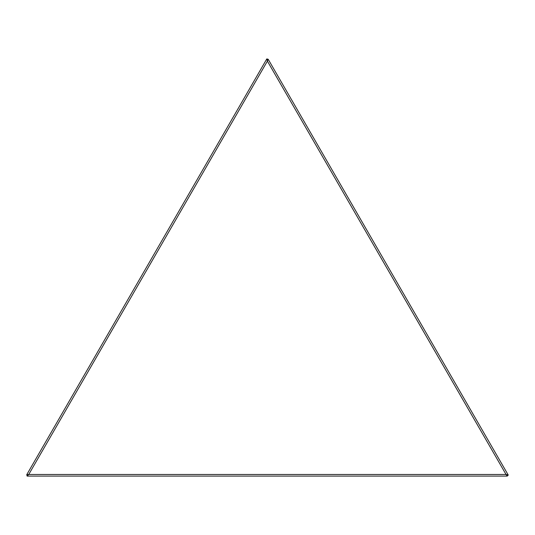 <?xml version="1.0" encoding="UTF-8"?>
<svg xmlns="http://www.w3.org/2000/svg" width="535" height="535" viewBox="0 0 535 535"><rect width="100%" height="100%" fill="white"/><g stroke="black" fill="none" stroke-linecap="round" stroke-linejoin="round"><path stroke-width="0.8" d="M268.195 59.285L508.25 475.067L507.227 476.09L27.125 476.09L28.736 474.478L506.05 474.478L267.393 61.11L28.736 474.478L26.75 474.692L266.804 58.91L267.393 61.11L268.195 59.285L266.804 58.91M508.25 475.067L506.05 474.478L507.227 476.09M26.75 474.692L27.125 476.09"/></g></svg>
